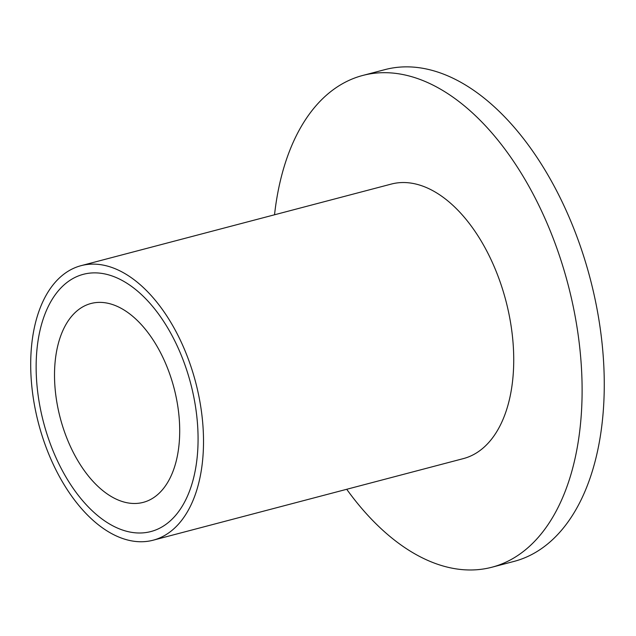 <?xml version="1.0" encoding="UTF-8"?>
<svg xmlns="http://www.w3.org/2000/svg" width="636" height="636" viewBox="0 0 636 636"><rect width="100%" height="100%" fill="white"/><g stroke="black" fill="none" stroke-linecap="round" stroke-linejoin="round"><path stroke-width="0.95" d="M37.238 387.888A132.98 76.082 75.3 0 1 83.284 274.331A132.98 76.082 75.3 0 1 190.697 383.58A132.98 76.082 75.3 0 1 150.939 531.537A132.98 76.082 75.3 0 1 37.238 387.888A132.98 76.082 75.3 0 1 83.284 274.331A132.98 76.082 75.3 0 1 190.697 383.58A132.98 76.082 75.3 0 1 150.939 531.537A132.98 76.082 75.3 0 1 37.238 387.888M31.872 386.879A141.915 81.201 75.3 0 1 81.011 265.681A141.915 81.201 75.3 0 1 195.642 382.276A141.915 81.201 75.3 0 1 153.212 540.187A141.915 81.201 75.3 0 1 31.872 386.879M81.011 265.681L391.235 184.09A141.915 81.201 75.3 0 1 505.858 300.685A141.915 81.201 75.3 0 1 463.429 458.588L153.212 540.187M274.529 214.785A254.225 145.453 75.3 0 1 362.671 75.477A254.225 145.453 75.3 0 1 568.004 284.34A254.225 145.453 75.3 0 1 492.002 567.201A254.225 145.453 75.3 0 1 346.723 489.291M362.671 75.477L384.828 69.65A254.225 145.453 75.3 0 1 590.16 278.512A254.225 145.453 75.3 0 1 514.158 561.373L492.002 567.201M55.364 391.307A102.809 58.822 75.3 0 1 90.964 303.507A102.809 58.822 75.3 0 1 174.002 387.968A102.809 58.822 75.3 0 1 143.259 502.361A102.809 58.822 75.3 0 1 55.364 391.307"/></g></svg>

